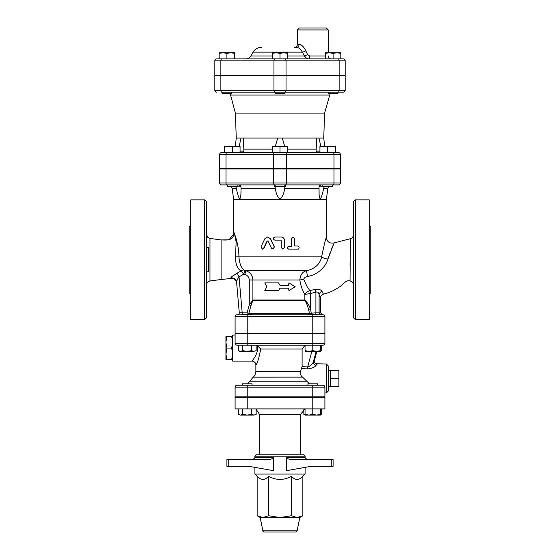 <?xml version="1.0" encoding="UTF-8"?>
<svg xmlns="http://www.w3.org/2000/svg" width="560" height="560" viewBox="0 0 560 560"><rect width="100%" height="100%" fill="white"/><g stroke="black" fill="none" stroke-linecap="round" stroke-linejoin="round"><path stroke-width="0.84" d="M206.619 317.653L206.619 201.796L204.687 199.864L204.687 319.585L206.619 317.653M233.653 234.143C233.282 241.171 225.183 239.995 221.102 239.925L209.972 238.448L209.965 280.959L221.102 279.51L221.102 239.925L229.019 239.813L233.653 234.143L233.653 231.987C234.094 231.98 234.927 235.34 236.152 242.074L235.487 256.823C235.494 264.075 237.335 268.779 241.017 270.935A3.864 3.276 123.2 0 1 244.321 270.158C241.283 268.072 239.477 263.627 238.903 256.83C239.008 244.174 233.576 231.133 233.653 231.987L233.653 231.371M353.381 234.934C353.255 236.873 352.261 238.126 350.399 238.693L350.028 281.001A3.864 3.864 0 0 1 353.381 284.83M350.042 265.552L350.112 256.543M323.169 293.566L322.056 291.522C321.097 289.639 318.717 288.953 314.909 289.464L309.897 290.577L307.272 287.007L303.751 279.37C304.059 277.816 305.34 276.906 307.594 276.626L313.67 274.813C321.146 271.005 325.913 265.72 327.971 258.979L334.18 242.893L327.971 258.979A5.796 1.988 10.3 0 1 321.636 256.83C323.946 245.56 325.521 239.106 326.347 237.468C325.521 239.113 323.946 245.56 321.636 256.83C319.977 264.236 314.909 268.87 306.432 270.732C302.575 271.663 300.377 274.757 299.824 280C300.818 285.964 302.498 290.766 304.857 294.406L310.639 293.496A3.864 0.525 78.8 0 0 309.876 290.584L309.876 290.584C307.461 291.417 305.788 292.691 304.857 294.406L304.857 300.02L252.896 300.02L249.284 304.899L251.062 305.396L252.84 300.517L304.913 300.517C306.593 303.058 307.846 306.25 308.672 310.086L310.639 309.582C309.407 305.746 307.482 302.561 304.857 300.02A1.932 1.659 -90 0 0 304.913 300.517M333.599 244.146L331.478 249.109M330.246 252.28L328.027 258.79M355.313 199.864L353.381 201.796L353.381 317.653L355.313 319.585L355.313 199.864L369.215 199.864L369.215 319.585L355.313 319.585M204.687 199.864L190.785 199.864L190.785 319.585L204.687 319.585M189.238 226.653L189.238 292.796L189.238 226.653L190.785 225.113M190.785 232.96L190.785 237.762M190.785 281.68L190.785 286.475M206.619 271.796L208.551 271.796L208.551 247.653L206.619 247.653M189.238 247.653L189.238 271.796M369.215 281.68L369.215 286.482L369.411 284.333M369.215 232.96L369.215 237.769M369.215 294.336L370.762 292.796L370.762 226.653L369.215 225.113M280 288.204L278.558 290.619L280 288.204L288.911 288.204L288.911 290.619L295.218 286.762L288.911 282.898L288.911 285.313L280 285.313L278.558 282.898L264.782 282.898L266.812 286.762L264.782 290.619L278.558 290.619M278.558 282.898L280 285.313M288.624 285.313L288.911 282.898M288.911 290.619L288.624 288.204M229.32 92.204L222.075 92.204L222.075 93.653L231.728 93.653L231.728 92.204L337.925 92.204L337.925 93.653L328.272 93.653L328.272 92.204M284.83 75.313L284.83 75.796M275.17 92.204L275.17 93.653L284.83 93.653L284.83 92.204M223.041 52.717L219.177 53.41L219.177 52.717L230.769 52.717L226.905 53.41L223.041 52.717M234.626 53.41L230.769 52.717L234.626 52.717L234.626 58.898M276.136 52.717L272.279 53.41L272.279 52.717L283.864 52.717L280 53.41L276.136 52.717M287.721 52.717L287.721 53.41L283.864 52.717L287.721 52.717M336.959 52.717L333.095 53.41L329.231 52.717L340.823 52.717L340.823 53.41L336.959 52.717M325.374 53.41L325.374 52.717L329.231 52.717L325.374 53.41L325.374 58.898L309.071 58.898A2.898 0.595 90 0 0 309.666 56L307.545 54.551L305.802 50.687C303.59 46.522 301.364 44.429 299.11 44.415L297.381 44.415L297.381 29.932L328.279 29.932L326.347 28L299.313 28L297.381 29.932M219.177 53.41L219.177 58.898L226.905 58.898L226.905 53.41M280 53.41L280 58.898L287.721 58.898L287.721 53.41M280 58.898L272.279 58.898L272.279 53.41M333.095 53.41L333.095 58.898L340.823 58.898L340.823 53.41M287.721 58.898L309.071 58.898C307.069 58.849 305.529 57.883 304.451 56A2.898 0.504 150.9 0 0 307.545 54.551M343.238 58.898A1.932 1.932 0 0 1 345.17 60.83L345.17 75.313L339.136 75.313L339.136 60.83L345.17 60.83A1.932 1.932 0 0 0 343.238 58.898L216.762 58.898A1.932 1.932 0 0 0 214.83 60.83A1.932 1.932 0 0 1 216.762 58.898M220.864 75.313L220.864 60.83L214.83 60.83L214.83 75.313L273.959 75.313L273.959 60.83A1.932 0.966 -90 0 1 274.925 58.898M321.671 28L326.347 28M299.11 44.415A2.898 2.569 90 0 1 296.534 47.313L294.483 47.313C296.24 47.138 297.206 46.172 297.381 44.415M296.534 47.313C298.354 47.32 300.307 48.93 302.4 52.136A2.898 0.665 152.6 0 0 305.802 50.687M272.279 56L250.845 56L253.078 52.136L302.4 52.136L304.451 56L287.721 56M306.411 58.142L304.451 56M339.136 75.313L273.959 75.313M219.653 182.966A1.932 1.932 0 0 0 221.585 184.898A1.932 1.932 0 0 1 219.653 182.966L219.653 168.966L340.347 168.966L340.347 182.966A1.932 1.932 0 0 1 338.415 184.898L333.039 184.898A1.932 0.966 -90 0 0 334.005 182.966L219.653 182.966A1.932 1.932 0 0 0 221.585 184.898L333.039 184.898M273.658 168.966L273.658 182.966A1.932 0.966 -90 0 0 274.624 184.898L239.099 184.898L241.031 186.83L239.099 184.898M285.698 184.898L284.83 184.898L285.698 184.898L284.599 188.23C284.27 192.773 282.73 196.49 280 199.381L233.653 199.381L233.653 231.987M275.17 184.898L274.302 184.898L275.17 184.898L275.17 186.347L284.83 186.347L284.83 184.898M338.415 152.551A1.932 1.932 0 0 1 340.347 154.483L340.347 168.483L334.005 168.483L334.005 154.483L340.347 154.483A1.932 1.932 0 0 0 338.415 152.551L221.585 152.551A1.932 1.932 0 0 0 219.653 154.483A1.932 1.932 0 0 1 221.585 152.551M219.653 168.483L219.653 154.483L219.653 168.483L334.005 168.483M272.279 147.063L272.279 146.37L283.864 146.37L280 147.063L276.136 146.37L272.279 147.063L272.279 152.551L319.935 152.551L319.935 146.37L335.384 146.37L335.384 147.063L331.52 146.37L327.663 147.063L323.799 146.37L319.935 147.063M335.384 147.063L335.384 152.551L327.663 152.551L327.663 147.063M232.337 147.063L228.48 146.37L236.201 146.37L232.337 147.063L232.337 152.551L224.616 152.551L224.616 146.37L228.48 146.37L224.616 147.063M274.925 92.204A1.932 0.966 -90 0 1 273.959 90.279L220.864 90.279A1.932 0.966 -90 0 0 221.83 92.204L337.925 92.204M345.17 75.796L345.17 90.279L339.136 90.279A1.932 0.966 90 0 1 338.17 92.204L343.238 92.204A1.932 1.932 0 0 0 345.17 90.279L345.17 75.796L214.83 75.796L214.83 90.279A1.932 1.932 0 0 0 216.762 92.204A1.932 1.932 0 0 1 214.83 90.279L220.864 90.279L220.864 75.796M236.551 75.796L236.551 75.313M227.514 186.347L227.514 184.898L227.514 186.347L237.167 186.347L237.167 184.898M237.167 168.483L237.167 168.966M322.833 184.898L322.833 186.347L332.486 186.347L332.486 184.898M240.065 146.37L240.065 147.063L236.201 146.37L240.065 146.37M287.721 146.37L287.721 147.063L283.864 146.37L287.721 146.37M240.065 152.551L240.065 147.063M287.721 152.551L287.721 147.063M280 152.551L280 147.063M320.817 146.37L318.976 138.068L323.743 138.068L324.611 113.085L330.155 93.653M324.611 113.085L235.389 113.085L230.559 95.067L329.441 95.067M239.183 146.37L241.024 138.068L236.257 138.068L235.319 146.37M275.324 146.37L277.697 138.068L243.327 138.068L243.901 151.102L241.983 152.551M243.922 150.409L243.915 150.85M318.017 152.551L316.099 151.102L316.078 150.409M319.935 151.102L316.099 151.102L316.673 138.068L282.303 138.068L284.676 146.37M318.976 138.068L316.673 138.068L316.092 149.121L287.721 149.121M243.922 149.961L243.327 138.068L241.024 138.068M282.303 138.068L277.697 138.068M331.275 466.347L333.102 466.347L333.102 459.585L292.572 459.585C290.15 459.711 288.099 459.067 286.412 457.653L286.412 470.673L310.933 466.347L331.275 466.347L331.275 459.585M307.944 385.238L307.944 383.796L317.597 383.796L317.597 385.238L322.966 385.238L237.034 385.238A1.932 1.932 0 0 0 235.102 387.17L324.898 387.17L324.898 396.83L235.102 396.83L235.102 387.17A1.932 1.932 0 0 1 237.034 385.238L242.403 385.238L242.403 383.796L252.056 383.796L252.056 385.238M247.226 397.313L247.226 408.898L235.102 408.898L235.102 397.313L324.898 397.313L324.898 408.898L312.774 408.898L312.774 414.386L316.631 415.079L305.046 415.079L305.046 414.386L308.91 415.079L312.774 414.386M312.774 333.585L312.774 343.238L324.898 343.238L324.898 333.585L235.102 333.585L235.102 343.238A1.932 1.932 0 0 0 237.034 345.17L322.966 345.17A1.932 1.932 0 0 0 324.898 343.238A1.932 1.932 0 0 1 322.966 345.17M238.308 345.17L238.308 350.665L240.541 351.351L242.767 350.665L242.767 345.17L247.226 345.17L247.226 343.238L235.102 343.238M322.966 314.762A1.932 1.932 0 0 1 324.898 316.687L324.898 333.102L235.102 333.102L235.102 316.687A1.932 1.932 0 0 1 237.034 314.762L312.774 314.762L312.774 316.687L324.898 316.687A1.932 1.932 0 0 0 322.966 314.762L312.774 314.762M305.102 456.204L303.653 454.762L256.347 454.762L254.898 456.204L305.102 456.204L305.102 457.653L286.412 457.653M254.898 467.376L254.898 474.068L305.102 474.068L305.102 467.376M254.898 456.204L254.898 457.653L273.588 457.653C271.901 459.067 269.85 459.711 267.428 459.585C269.85 459.711 271.901 459.067 273.588 457.653L273.588 470.673L249.067 466.347L228.725 466.347L228.725 459.585L226.898 459.585L226.898 466.347L228.725 466.347M228.725 459.585L267.428 459.585M305.102 474.068L302.855 476.315L302.855 515.746L297.143 517.517L280 517.517L291.431 515.746L297.143 517.517L299.796 517.517L297.129 530.838L295.708 532L264.292 532C262.962 531.37 262.493 530.985 262.871 530.838L260.204 517.517L257.145 515.746L262.857 517.517L260.204 517.517M280 517.517L262.857 517.517L268.569 515.746L280 517.517M302.855 476.315C299.047 480.445 295.239 480.445 291.431 476.315C283.808 480.445 276.192 480.445 268.569 476.315C264.761 480.445 260.953 480.445 257.145 476.315L257.145 515.746M268.569 476.315L268.569 515.746M291.431 476.315L291.431 515.746M242.403 397.313L242.403 396.83M256.151 414.386L253.918 415.079L256.151 414.386L256.151 408.898M238.308 414.386L240.541 415.079L238.308 414.386L238.308 408.898M247.226 415.079L251.692 414.386L253.918 415.079L240.541 415.079L242.767 414.386L247.226 415.079M320.495 414.386L320.495 415.079L316.631 415.079L320.495 414.386L320.495 408.898M251.692 408.898L251.692 414.386M242.767 408.898L242.767 414.386M305.046 408.898L305.046 414.386M319.459 415.079L316.631 415.079M303.849 409.339L303.849 414.386L305.046 414.918M320.495 414.918L321.692 414.386L321.692 408.898M305.046 408.989L300.279 414.687L300.279 454.762M259.721 417.102L259.721 443.17M247.226 408.898L312.774 408.898L312.774 397.313M232.687 353.556L231.658 348.068L232.687 342.587M232.687 341.971L231.658 336.49L232.687 336.49M232.687 359.653L231.658 359.653L232.687 354.165M235.102 335.034L232.687 335.034L232.687 361.102L252 361.102C254.485 361.48 255.766 362.761 255.864 364.966L255.864 371.301C255.815 373.646 254.919 375.599 253.176 377.16L302.582 377.132M231.658 359.653L225.932 359.653L225.932 354.165L226.961 359.653M231.658 348.068L226.961 348.068L225.932 354.165M226.961 336.49L225.932 341.971L225.932 336.49L231.658 336.49M225.932 353.556L225.932 342.587L226.961 348.068M225.932 341.971L225.932 342.587M338.898 378.483L330.204 378.483L330.204 386.526L338.898 386.526L338.898 370.44L328.279 370.37L328.279 391.034L328.279 365.932L326.347 364L326.347 392.966L328.279 391.034M330.204 378.483L330.204 370.44M252.056 314.762L252.056 314.279L242.403 314.279L242.403 314.762M242.403 333.585L242.403 333.102M317.597 314.762L317.597 314.279L307.944 314.279L307.944 314.762M256.151 350.665L253.918 351.351L256.151 350.665L256.151 345.17M242.767 350.665L247.226 351.351L251.692 350.665L253.918 351.351L239.505 351.351L238.308 350.665M305.046 350.665L308.91 351.351L305.046 351.351L305.046 345.17M312.774 350.665L316.631 351.351L308.91 351.351L312.774 350.665L312.774 343.238L247.226 343.238L247.226 333.585M320.495 350.665L320.495 351.351L316.631 351.351L320.495 350.665L320.495 345.17A3.864 3.85 90 0 1 320.782 345.17M251.692 345.17L251.692 350.665M320.495 351.197L321.692 350.665L321.692 345.17M314.426 360.451L314.447 360.367A2.898 2.884 -65.4 0 0 317.128 364.007M326.347 364L316.029 363.748C314.846 363.272 314.321 362.152 314.454 360.395L316.862 351.351L314.447 360.367L313.376 361.844A2.898 2.604 -155 0 0 316.162 365.239L317.233 364.007M316.176 351.351L313.376 361.844C312.396 364.21 310.492 365.939 307.678 367.017L307.426 368.928C312.018 368.417 314.93 367.192 316.162 365.239M309.442 383.796L302.617 377.16C300.552 375.508 299.88 373.555 300.601 371.301L302.106 366.485L302.106 349.034L305.046 345.317M301.749 368.473L307.426 368.928M256.445 363.825L255.864 364.966M256.151 345.296L257.474 345.779C258.909 353.332 252.35 360.472 252.035 361.06C251.097 361.865 258.972 354.123 257.474 345.779L260.736 349.034C258.797 358.771 257.173 364.077 255.864 364.966C257.18 364.077 258.804 358.771 260.736 349.034L302.106 349.034M301.07 375.522L300.601 374.612M324.898 387.17A1.932 1.932 0 0 0 322.966 385.238M311.437 314.279L310.639 309.582L310.639 293.496L315.903 292.138C317.59 291.557 318.654 292.411 319.102 294.693A3.864 3.248 154.8 0 1 322.056 291.522M322.483 314.762L320.551 312.83L319.102 312.83L319.102 294.693L320.215 297.178M351.337 281.428L350.028 281.001C345.205 279.748 342.601 285.453 338.898 287.238C334.201 290.472 329.07 292.768 323.505 294.14C321.657 294.714 320.677 295.967 320.551 297.892L320.467 297.71M320.964 314.762A1.932 1.862 -90 0 1 319.102 312.83L315.903 312.83L315.903 292.138A3.864 0.511 72.4 0 0 314.909 289.464M236.6 282.198C236.677 280.798 237.489 279.027 239.043 276.885L237.223 273.126L231.847 276.577L230.685 278.026A4.83 4.718 -5 0 1 236.6 282.198L239.267 312.662A1.932 1.932 0 0 1 237.342 314.762A1.932 1.932 0 0 0 239.267 312.662L242.186 312.83L242.186 314.762M350.399 238.7L334.18 242.893C329.693 243.789 327.082 241.983 326.347 237.468L326.347 199.381L280 199.381C277.27 196.49 275.73 192.773 275.401 188.23L274.785 186.83L285.215 186.83L285.761 185.668M267.659 237.034L270.48 238.756L274.449 246.876L273 249.102M268.205 240.996L267.372 240.996L263.956 248.241L262.486 249.088M298.165 249.102L288.547 249.102C286.825 248.199 286.825 247.303 288.547 246.4L291.417 246.4L291.417 238.581L293.041 237.041M294.686 246.015L297.514 246.015C299.201 246.54 299.544 247.569 298.543 249.102L288.722 249.102C286.965 248.199 286.965 247.303 288.722 246.4L291.655 246.4L291.655 238.581L293.181 237.034L294.686 238.581L294.686 246.015L297.157 246.015M282.828 249.102L281.26 247.562L281.26 240.604L280.777 240.121M239.862 199.381L240.891 194.985L241.031 189.329L240.891 194.985L239.862 199.381C238.217 196.518 237.069 192.801 236.425 188.23L235.753 186.83L240.968 186.83C240.702 185.612 239.827 184.968 238.336 184.898M324.247 186.83L323.575 188.23C322.931 192.801 321.783 196.518 320.138 199.381L319.109 194.985L319.032 186.83L324.247 186.83L324.653 186.347M271.537 248.241L272.93 249.102L274.33 246.876L270.277 238.756L267.533 237.034L264.831 238.756L261.002 246.876L262.304 249.102L263.627 248.241L267.106 240.996L267.96 240.996L271.537 248.241M267.372 240.996L267.96 240.996M281.281 247.562L282.863 249.102L284.431 247.562L284.431 240.121C284.249 238.245 283.199 237.216 281.281 237.034L274.792 237.034C272.769 238.063 272.769 239.092 274.792 240.121L280.791 240.121L281.281 240.604L281.26 247.562M340.347 182.966A1.932 1.932 0 0 1 338.415 184.898A1.932 1.932 0 0 0 340.347 182.966L334.005 182.966L334.005 168.966M303.751 279.37A5.796 0.63 -6.7 0 0 299.824 280L252.896 280C252.56 275.282 250.222 272.195 245.889 270.732L244.86 274.442C247.59 275.317 249.06 277.172 249.284 280L249.284 304.899L247.072 312.83L248.864 313.327L251.062 305.396M310.1 314.279A1.932 1.757 90 0 1 309.561 313.327L248.864 313.327A1.932 1.855 -90 0 1 248.304 314.279M237.223 273.126L241.017 270.935L243.796 274.113L239.043 276.885L242.186 312.83L247.072 312.83L247.072 314.279M315.812 314.279L315.903 312.83L309.561 313.327L308.672 310.086M244.86 274.442L243.796 274.113L245.028 270.473L244.321 270.158M307.594 276.626L306.432 270.732L245.028 270.473M310.646 293.496A3.864 0.525 79.1 0 0 309.897 290.577M321.664 184.898C320.173 184.968 319.298 185.612 319.032 186.83M235.347 186.347L235.753 186.83M240.968 186.83L241.031 189.329M274.302 184.898L274.785 186.83M252.84 300.517A1.932 1.806 -90 0 0 252.896 300.02L252.896 280L249.284 280M338.17 58.898A1.932 0.966 90 0 1 339.136 60.83L286.041 60.83A1.932 0.966 90 0 0 285.075 58.898M286.041 75.313L286.041 60.83L220.864 60.83A1.932 0.966 -90 0 1 221.83 58.898M325.374 56L309.666 56M272.279 149.121L243.908 149.121M345.17 90.279A1.932 1.932 0 0 1 343.238 92.204M339.136 75.796L339.136 90.279L286.041 90.279A1.932 0.966 90 0 1 285.075 92.204M286.041 75.796L286.041 90.279L273.959 90.279L273.959 75.796M333.039 152.551A1.932 0.966 90 0 1 334.005 154.483L286.342 154.483A1.932 0.966 90 0 0 285.376 152.551M219.653 154.483L225.995 154.483A1.932 0.966 -90 0 1 226.961 152.551M274.624 152.551A1.932 0.966 90 0 0 273.658 154.483L286.342 154.483L286.342 168.483M225.995 168.483L225.995 154.483L273.658 154.483L273.658 168.483M243.922 151.102L242.48 152.551L243.922 151.102L240.065 151.102M316.078 151.102L317.52 152.551L316.148 151.102M297.129 530.838L262.871 530.838M256.151 409.339L259.721 414.687L300.279 414.687M311.857 351.351L307.678 367.017L302.106 366.485M300.601 371.301L255.864 371.301M247.226 396.83L247.226 385.238M312.774 396.83L312.774 385.238M306.523 381.213L249.9 381.213L247.618 383.796M321.454 345.17A3.864 3.85 -90 0 0 320.495 345.296L321.454 345.17M247.226 314.762L247.226 316.687L235.102 316.687A1.932 1.932 0 0 1 237.034 314.762M321.636 256.83L235.487 256.823M226.961 184.898A1.932 0.966 -90 0 1 225.995 182.966L225.995 168.966M285.376 184.898A1.932 0.966 -90 0 0 286.342 182.966L286.342 168.966M247.226 333.102L247.226 316.687L312.774 316.687L312.774 333.102M241.024 188.23L275.401 188.23M233.653 199.381L232.113 188.23L236.425 188.23M323.575 188.23L327.887 188.23L328.692 186.347M284.599 188.23L318.976 188.23M209.972 238.448L207.627 237.216L206.619 234.619M209.972 281.001C207.676 281.82 206.563 283.094 206.619 284.83M350.028 281.001C345.877 279.517 343.245 284.704 338.765 287.329C334.6 290.29 329.511 292.565 323.505 294.14M189.238 292.796L190.785 294.336M222.075 75.313L222.075 75.796M231.728 75.313L231.728 75.796M275.17 75.313L275.17 75.796M328.272 75.313L328.272 75.796M337.925 75.313L337.925 75.796M328.279 52.717L328.279 29.932M328.279 56C328.447 57.757 329.413 58.723 331.17 58.898M250.845 56C249.69 57.862 248.017 58.821 245.826 58.898M253.078 52.136C255.003 49.042 257.789 47.432 261.436 47.313M323.449 75.796L323.449 75.313M227.514 168.483L227.514 168.966L227.514 168.483M275.17 168.483L275.17 168.966M284.83 168.483L284.83 168.966M322.833 168.483L322.833 168.966M332.486 168.483L332.486 168.966M230.559 95.067L229.845 93.653M323.743 138.068L324.681 146.37M236.257 138.068L235.389 113.085M305.102 457.653L307.034 459.585M254.898 457.653L252.966 459.585M299.796 517.517L302.855 515.746M257.145 476.315L254.898 474.068M252.056 397.313L252.056 396.83M317.597 397.313L317.597 396.83M307.944 397.313L307.944 396.83M305.046 415.079L303.849 414.386M320.495 415.079L321.692 414.386M259.721 414.687L259.721 454.762M330.204 386.526L328.279 386.596M252.056 333.585L252.056 333.102M317.597 333.585L317.597 333.102M307.944 333.585L307.944 333.102M320.495 351.351L321.692 350.665M324.898 392.966L326.347 392.966M253.176 377.16L249.9 381.213M221.102 279.51L230.706 278.495C233.975 276.899 237.237 282.219 236.649 282.765M262.668 249.102L262.304 249.102M320.551 312.83L320.551 297.892M318.969 186.83L320.901 184.898L318.969 186.83M326.347 199.381L327.887 188.23M232.113 188.23L231.308 186.347"/></g></svg>
